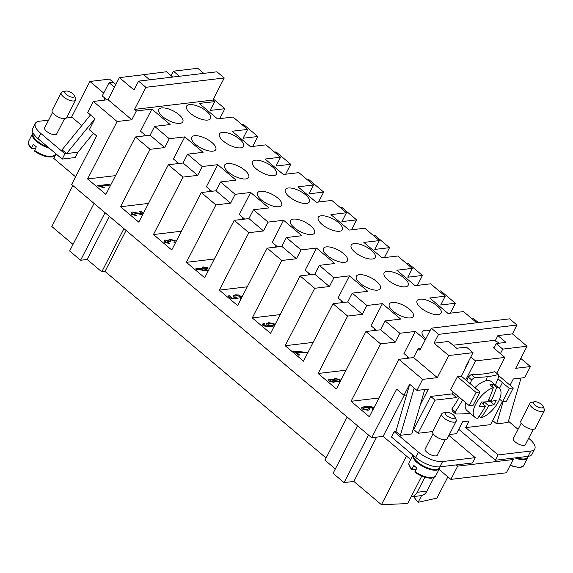 <?xml version="1.0" encoding="UTF-8"?>
<svg xmlns="http://www.w3.org/2000/svg" width="573" height="573" viewBox="0 0 573 573"><rect width="100%" height="100%" fill="white"/><g stroke="black" fill="none" stroke-linecap="round" stroke-linejoin="round"><path stroke-width="0.86" d="M308.374 274.94L308.868 273.271M308.804 273.285L309.814 274.073M309.749 274.08L309.556 274.804M242.508 219.359L243.009 217.69M242.938 217.697L243.948 218.485M243.883 218.492L243.697 219.215M176.642 163.771L177.143 162.102M177.078 162.109L178.088 162.897M178.024 162.904L177.831 163.627M143.716 135.973L144.21 134.304M144.145 134.311L145.155 135.099M145.091 135.106L144.897 135.83M425.846 338.758A13.508 5.322 -152.8 0 1 422.244 331.817A13.508 5.322 -152.8 0 1 425.109 330.277A13.508 5.322 -152.8 0 1 429.979 330.714M438.23 314.62A13.508 5.322 -152.8 0 1 423.59 309.857A13.508 5.322 -152.8 0 1 417.065 300.725A13.508 5.322 -152.8 0 1 419.937 299.178A13.508 5.322 -152.8 0 1 434.57 303.941A13.508 5.322 -152.8 0 1 441.103 313.073A13.508 5.322 -152.8 0 1 438.23 314.62M410.476 317.922A13.508 5.322 -152.8 0 1 395.836 313.159A13.508 5.322 -152.8 0 1 389.311 304.027A13.508 5.322 -152.8 0 1 392.183 302.48A13.508 5.322 -152.8 0 1 406.816 307.25A13.508 5.322 -152.8 0 1 413.341 316.375A13.508 5.322 -152.8 0 1 410.476 317.922M405.297 286.822A13.508 5.322 -152.8 0 1 390.664 282.059A13.508 5.322 -152.8 0 1 384.132 272.927A13.508 5.322 -152.8 0 1 387.004 271.387A13.508 5.322 -152.8 0 1 401.637 276.15A13.508 5.322 -152.8 0 1 408.169 285.282A13.508 5.322 -152.8 0 1 405.297 286.822M377.543 290.131A13.508 5.322 -152.8 0 1 362.91 285.361A13.508 5.322 -152.8 0 1 356.377 276.229A13.508 5.322 -152.8 0 1 359.25 274.689A13.508 5.322 -152.8 0 1 373.883 279.452A13.508 5.322 -152.8 0 1 380.415 288.584A13.508 5.322 -152.8 0 1 377.543 290.131M372.364 259.032A13.508 5.322 -152.8 0 1 357.731 254.269A13.508 5.322 -152.8 0 1 351.206 245.137A13.508 5.322 -152.8 0 1 354.071 243.589A13.508 5.322 -152.8 0 1 368.711 248.36A13.508 5.322 -152.8 0 1 375.236 257.485A13.508 5.322 -152.8 0 1 372.364 259.032M344.609 262.334A13.508 5.322 -152.8 0 1 329.976 257.571A13.508 5.322 -152.8 0 1 323.444 248.438A13.508 5.322 -152.8 0 1 326.316 246.891A13.508 5.322 -152.8 0 1 340.949 251.662A13.508 5.322 -152.8 0 1 347.482 260.787A13.508 5.322 -152.8 0 1 344.609 262.334M339.438 231.241A13.508 5.322 -152.8 0 1 324.798 226.471A13.508 5.322 -152.8 0 1 318.273 217.339A13.508 5.322 -152.8 0 1 321.138 215.799A13.508 5.322 -152.8 0 1 335.778 220.562A13.508 5.322 -152.8 0 1 342.303 229.694A13.508 5.322 -152.8 0 1 339.438 231.241M311.683 234.543A13.508 5.322 -152.8 0 1 297.043 229.773A13.508 5.322 -152.8 0 1 290.518 220.648A13.508 5.322 -152.8 0 1 293.383 219.101A13.508 5.322 -152.8 0 1 308.023 223.864A13.508 5.322 -152.8 0 1 314.548 232.996A13.508 5.322 -152.8 0 1 311.683 234.543M306.505 203.444A13.508 5.322 -152.8 0 1 291.865 198.681A13.508 5.322 -152.8 0 1 285.34 189.548A13.508 5.322 -152.8 0 1 288.205 188.001A13.508 5.322 -152.8 0 1 302.845 192.772A13.508 5.322 -152.8 0 1 309.37 201.897A13.508 5.322 -152.8 0 1 306.505 203.444M278.75 206.746A13.508 5.322 -152.8 0 1 264.11 201.983A13.508 5.322 -152.8 0 1 257.585 192.85A13.508 5.322 -152.8 0 1 260.45 191.303A13.508 5.322 -152.8 0 1 275.09 196.073A13.508 5.322 -152.8 0 1 281.615 205.206A13.508 5.322 -152.8 0 1 278.75 206.746M273.572 175.653A13.508 5.322 -152.8 0 1 258.939 170.883A13.508 5.322 -152.8 0 1 252.406 161.758A13.508 5.322 -152.8 0 1 255.279 160.211A13.508 5.322 -152.8 0 1 269.912 164.974A13.508 5.322 -152.8 0 1 276.444 174.106A13.508 5.322 -152.8 0 1 273.572 175.653M245.817 178.955A13.508 5.322 -152.8 0 1 231.177 174.192A13.508 5.322 -152.8 0 1 224.652 165.06A13.508 5.322 -152.8 0 1 227.524 163.513A13.508 5.322 -152.8 0 1 242.157 168.276A13.508 5.322 -152.8 0 1 248.689 177.408A13.508 5.322 -152.8 0 1 245.817 178.955M240.639 147.855A13.508 5.322 -152.8 0 1 226.006 143.092A13.508 5.322 -152.8 0 1 219.473 133.96A13.508 5.322 -152.8 0 1 222.345 132.413A13.508 5.322 -152.8 0 1 236.978 137.183A13.508 5.322 -152.8 0 1 243.511 146.316A13.508 5.322 -152.8 0 1 240.639 147.855M212.884 151.157A13.508 5.322 -152.8 0 1 198.251 146.394A13.508 5.322 -152.8 0 1 191.719 137.262A13.508 5.322 -152.8 0 1 194.591 135.722A13.508 5.322 -152.8 0 1 209.224 140.485A13.508 5.322 -152.8 0 1 215.756 149.617A13.508 5.322 -152.8 0 1 212.884 151.157M207.705 120.065A13.508 5.322 -152.8 0 1 193.072 115.302A13.508 5.322 -152.8 0 1 186.547 106.17A13.508 5.322 -152.8 0 1 189.412 104.623A13.508 5.322 -152.8 0 1 204.052 109.386A13.508 5.322 -152.8 0 1 210.578 118.518A13.508 5.322 -152.8 0 1 207.705 120.065M179.951 123.367A13.508 5.322 -152.8 0 1 165.318 118.604A13.508 5.322 -152.8 0 1 158.793 109.472A13.508 5.322 -152.8 0 1 161.658 107.925A13.508 5.322 -152.8 0 1 176.298 112.688A13.508 5.322 -152.8 0 1 182.823 121.82A13.508 5.322 -152.8 0 1 179.951 123.367M437.521 454.582A6.89 2.715 -152.8 0 1 437.392 455.12A6.89 2.715 -152.8 0 1 435.931 455.907A6.89 2.715 -152.8 0 1 428.468 453.472A6.89 2.715 -152.8 0 1 425.137 448.817A6.89 2.715 -152.8 0 1 425.503 448.401M525.685 444.089A6.89 2.715 -152.8 0 1 525.556 444.627A6.89 2.715 -152.8 0 1 524.094 445.414A6.89 2.715 -152.8 0 1 516.631 442.986A6.89 2.715 -152.8 0 1 513.301 438.331A6.89 2.715 -152.8 0 1 513.666 437.915M421.613 495.559A10.808 8.581 -96.8 0 0 426.964 491.118L417.173 492.286A10.808 8.581 83.2 0 1 411.815 496.719A10.808 8.581 83.2 0 1 411.128 496.841A10.808 8.581 83.2 0 1 411.113 496.841L420.926 495.674A10.808 8.581 -96.8 0 0 421.613 495.559M534.351 401.766L531.25 402.454A8.108 3.194 27.2 0 0 529.932 403.313A8.108 3.194 27.2 0 0 532.245 407.604A8.108 3.194 27.2 0 0 539.465 411.328A8.108 3.194 27.2 0 0 544.35 410.719A8.108 3.194 27.2 0 0 544.278 409.151L543.032 406.228A5.408 2.127 27.2 0 0 541.542 404.416A5.408 2.127 27.2 0 0 534.351 401.766A5.408 2.127 27.2 0 0 535.01 405.197A5.408 2.127 27.2 0 0 540.805 407.876A5.408 2.127 27.2 0 0 543.032 406.228M529.932 403.313L520.85 420.983A8.108 3.194 27.2 0 0 523.163 425.273A8.108 3.194 27.2 0 0 530.383 428.998A8.108 3.194 27.2 0 0 535.268 428.396L544.35 410.719M516.61 457.712A14.318 5.644 27.2 0 0 527.396 457.304L527.876 456.373A14.862 5.852 27.2 0 1 527.654 457.992A14.862 5.852 27.2 0 1 515.048 457.899M454.869 416.721L456.115 419.637A8.108 3.194 -152.8 0 1 456.187 421.212A8.108 3.194 -152.8 0 1 451.302 421.814A8.108 3.194 -152.8 0 1 444.082 418.089A8.108 3.194 -152.8 0 1 441.769 413.799A8.108 3.194 -152.8 0 1 443.087 412.947L446.188 412.259A5.408 2.127 -152.8 0 1 453.379 414.909A5.408 2.127 -152.8 0 1 454.869 416.721A5.408 2.127 -152.8 0 1 452.641 418.362A5.408 2.127 -152.8 0 1 446.847 415.69A5.408 2.127 -152.8 0 1 446.188 412.259M456.187 421.212L447.105 438.882A8.108 3.194 -152.8 0 1 442.22 439.491A8.108 3.194 -152.8 0 1 435 435.759A8.108 3.194 -152.8 0 1 432.687 431.476L441.769 413.799M439.713 466.859L439.233 467.79A14.318 5.644 -152.8 0 1 430.602 468.857A14.318 5.644 -152.8 0 1 417.846 462.275A14.318 5.644 -152.8 0 1 413.513 455.592M416.077 469.373L412.274 469.824L412.066 469.022L413.878 465.484A14.862 5.852 27.2 0 0 415.246 466.73A14.862 5.852 27.2 0 0 416.807 467.955L414.959 472.245C421.098 476.428 426.735 478.391 431.87 478.147L435.63 475.991A14.862 5.852 -152.8 0 1 432.472 477.689A14.862 5.852 -152.8 0 1 414.988 471.493M439.727 466.859A14.862 5.852 -152.8 0 1 439.491 468.478A14.862 5.852 -152.8 0 1 430.531 469.588A14.862 5.852 -152.8 0 1 417.294 462.755A14.862 5.852 -152.8 0 1 412.954 455.12M412.274 469.824L412.008 469.753C409.172 466.83 408.234 464.381 409.194 462.404L413.054 454.898M44.959 127.235A6.89 2.715 27.2 0 0 44.594 127.65A6.89 2.715 27.2 0 0 47.924 132.306A6.89 2.715 27.2 0 0 55.388 134.734A6.89 2.715 27.2 0 0 56.849 133.946A6.89 2.715 27.2 0 0 56.978 133.409M65.644 91.086L62.543 91.773A8.108 3.194 27.2 0 0 61.225 92.633A8.108 3.194 27.2 0 0 63.539 96.923A8.108 3.194 27.2 0 0 70.758 100.647A8.108 3.194 27.2 0 0 75.643 100.046A8.108 3.194 27.2 0 0 75.572 98.47L74.325 95.548A5.408 2.127 27.2 0 0 72.835 93.743A5.408 2.127 27.2 0 0 65.644 91.086A5.408 2.127 27.2 0 0 66.303 94.516A5.408 2.127 27.2 0 0 72.105 97.195A5.408 2.127 27.2 0 0 74.325 95.548M61.225 92.633L52.143 110.303A8.108 3.194 27.2 0 0 54.456 114.593A8.108 3.194 27.2 0 0 61.676 118.317A8.108 3.194 27.2 0 0 66.561 117.716L75.643 100.046M33.306 133.366L33.22 133.53A14.318 5.644 27.2 0 0 37.302 141.101A14.318 5.644 27.2 0 0 47.924 147.039M35.54 148.199L31.73 148.658L31.522 147.848L33.334 144.317A14.862 5.852 27.2 0 0 34.702 145.563A14.862 5.852 27.2 0 0 36.264 146.788L34.423 151.079C40.554 155.262 46.191 157.224 51.326 156.973L55.087 154.817L55.71 153.614M33.098 132.986A14.862 5.852 27.2 0 0 32.511 133.724A14.862 5.852 27.2 0 0 36.751 141.588A14.862 5.852 27.2 0 0 49.342 148.242M462.547 400.004A140.242 111.291 83.2 0 1 455.22 411.808L451.861 408.972A29.724 13.781 130.2 0 0 452.398 411.149L455.757 413.985A140.242 55.244 27.2 0 0 468.47 413.362A140.242 55.244 27.2 0 0 470.046 413.154M452.398 411.149A29.724 13.781 130.2 0 1 451.861 408.972A135.328 107.395 -96.8 0 0 459.224 397.196M466.837 380.866A135.328 107.395 -96.8 0 0 468.256 377.077L471.615 379.913A140.242 111.291 83.2 0 1 470.189 383.688M471.242 374.484A135.328 53.31 27.2 0 0 483.984 373.883A135.328 53.31 27.2 0 0 494.814 371.676L498.173 374.513A140.242 55.244 -152.8 0 1 487.315 376.69A140.242 55.244 -152.8 0 1 474.602 377.313L471.242 374.484A29.724 13.781 130.2 0 0 468.256 377.077M495.394 385.049A140.242 111.291 -96.8 0 0 498.711 376.69A29.724 13.781 -49.8 0 0 498.173 374.513M474.917 387.663A18.916 8.774 -49.8 0 1 487.043 380.579A18.916 8.774 -49.8 0 1 491.297 381.589L499.312 388.358A18.916 8.774 -49.8 0 1 497.142 403.915A18.916 8.774 -49.8 0 1 480.883 417.925L479.042 416.37M481.256 402.611L485.431 406.128A108.053 42.567 -152.8 0 1 479.272 406.436A107.402 85.227 -96.8 0 0 481.542 402.017A108.053 42.567 27.2 0 0 487.702 401.716A108.053 85.749 -96.8 0 0 493.346 387.706L489.901 384.798A18.916 8.774 -49.8 0 1 491.62 384.44A18.916 8.774 -49.8 0 1 493.167 384.404L496.612 387.312A18.916 8.774 -49.8 0 1 499.312 388.358M75.586 176.813L53.798 158.42L56.097 153.944M439.018 469.394L450.865 479.386L506.374 472.782L513.186 459.532L457.677 466.135L456.208 464.904L439.885 466.845A18.916 7.449 -152.8 0 1 415.647 457.397L391.502 437.013L394.224 431.713L395.893 431.512L409.681 384.275M410.64 459.589L383.115 436.361L371.684 437.722L396.659 389.124L403.979 395.298L409.652 384.254L416.972 390.428L422.652 379.383L398.865 359.314L369.349 416.743L351.056 401.301L378.989 397.977M351.056 401.301L380.572 343.872L365.932 331.516L336.415 388.952L318.122 373.51L347.639 316.074L332.999 303.726L303.482 361.155L285.189 345.72L314.706 288.283L300.073 275.928L270.556 333.364L252.256 317.922L281.773 260.493L267.14 248.138L237.623 305.574L219.33 290.131L248.847 232.695L234.207 220.34L204.69 277.776L186.397 262.334L215.914 204.905L201.273 192.549L171.757 249.986L153.464 234.543L182.98 177.107L168.347 164.759L138.831 222.188L120.531 206.746L150.047 149.317L135.414 136.961L105.898 194.397L87.597 178.955L117.114 121.519L93.335 101.45L87.655 112.494L94.975 118.668L89.302 129.713L96.615 135.894L71.639 184.492L371.684 437.722M333.636 380.479L330.743 379.734L330.069 380.909L332.949 381.668L333.636 380.479L333.808 381.174M329.905 380.257L330.041 380.959L332.927 381.711L333.615 380.522M329.898 380.279L330.041 380.959M339.424 379.792L335.714 378.868L334.625 379.512L334.818 380.365L338.514 381.281L339.603 380.63L339.424 379.792M334.625 379.512L334.797 380.408L338.493 381.324L339.588 380.651M340.061 381.854L335.155 381.238L335.119 381.725M335.126 381.704L335.155 381.238L333.894 382.413L328.923 381.059L328.601 379.756L329.862 378.982L333.192 379.584L334.811 378.123L340.956 380.121M333.207 379.025L333.171 379.627L334.79 378.166L340.928 380.171M328.587 379.777L329.84 379.025L333.171 379.627M273.486 324.146L269.496 323.344L268.143 324.074L268.3 324.791L272.168 325.672L273.608 324.855L273.486 324.146M268.143 324.074L268.279 324.834L272.146 325.715L273.6 324.877M274.546 325.6L271.523 326.71L265.951 326.646L262.871 325.306L262.556 324.06L263.723 323.287L262.549 324.082M263.723 323.287L264.697 323.996L263.809 324.411L264.074 325.22L265.184 325.793L270.119 326.051L266.889 324.791L266.667 323.666L268.522 322.599L274.617 323.989L275.011 324.698M266.653 323.688L268.501 322.649L274.596 324.039L274.983 324.741M270.119 326.051L265.184 325.793M263.788 324.454L264.053 325.263L265.163 325.836M264.64 324.017L263.702 323.33M198.981 269.217L206.316 270.513L204.138 268.608L198.981 269.217L206.344 270.47M208.092 268.135L207.276 267.448L204.54 267.77L203.594 266.975L202.369 267.118M208.135 271.072L196.575 269.353L195.873 268.766L203.279 267.885L202.326 267.082L203.616 266.932L204.568 267.727L207.304 267.405L208.157 268.128L205.428 268.451L208.257 270.843M203.279 267.885L195.916 268.801M208.235 270.886L205.428 268.451M142.634 214.782L133.137 212.791L132.277 213.314L132.485 214.152L136.152 215.04L136.89 215.806L131.31 214.273L130.923 212.855L132.284 212.039L142.67 214.116L139.225 211.208L140.571 211.043L143.35 213.385M142.67 214.116L139.117 213.228M130.916 212.877L132.256 212.082L139.096 213.271M136.832 215.806L136.152 215.04M132.263 213.335L132.463 214.195L136.13 215.083M143.329 213.435L140.55 211.086L139.268 211.244M108.927 184.334L109.787 185.065L100.855 186.125L104.272 187.385L102.911 187.543L97.46 185.702L108.927 184.334L97.503 185.738M100.855 186.125L104.25 187.428M109.722 185.072L108.906 184.384M175.388 242.916L173.963 242.315L174.994 241.641L174.829 240.889L170.998 239.951L169.966 240.56L170.919 241.87L166.127 240.832L165.325 241.312L165.497 242.021L168.827 242.845L169.436 243.597L164.365 242.171L164.057 240.846L165.268 240.08L168.548 240.617L170.059 239.185L176.312 241.133M168.526 240.023L168.526 240.667L170.038 239.228L176.283 241.176M164.043 240.868L165.246 240.123L168.526 240.667M169.379 243.597L168.827 242.845M165.325 241.312L165.475 242.064L168.806 242.888M169.952 240.581L170.897 241.913M173.999 242.343L174.987 241.663M241.283 298.447L240.71 298.626L239.679 297.874L240.66 297.244L240.495 296.485L236.212 295.561L234.901 296.284L235.109 297.129L238.139 298.784L231.585 298.905L228.104 295.962L229.444 295.804L232.244 298.168L235.682 298.118L233.641 297.079L233.376 295.84L235.166 294.801L238.411 294.952L242.064 296.921M233.369 295.861L235.145 294.844L238.389 294.995L242.042 296.972M235.682 298.118L232.223 298.211L229.422 295.847L228.147 295.997M238.082 298.784L237.501 298.075M234.901 296.284L235.088 297.172L237.48 298.125M239.722 297.903L240.646 297.272M299.521 355.002L296.141 352.087L299.593 354.995L298.239 355.16L293.691 351.321L307.923 352.531M307.658 353.032L296.141 352.087M294.78 351.192L307.945 352.488M294.758 351.235L293.734 351.356M362.974 408.742L362.859 408.012L362.974 408.742L367.143 409.616L368.367 408.921L368.217 408.098L364.278 407.245L362.996 408.699L367.164 409.573L368.389 408.878M373.03 409.588L371.898 408.943L372.55 407.747L366.749 406.851L369.671 408.126L369.9 409.258L368.009 410.325L361.943 408.921L361.699 407.754L365.058 406.236C368.926 406.013 371.813 406.479 373.718 407.625L373.925 407.84M361.692 407.775L365.037 406.278C368.905 406.064 371.791 406.522 373.696 407.675L373.904 407.89M366.484 406.887L369.642 408.169L369.886 409.28M372.701 408.442L372.55 407.747M371.877 408.986L372.522 407.79M318.122 373.51L346.063 370.187M252.256 317.922L280.197 314.598M186.397 262.334L214.338 259.01M103.713 93.098L89.911 81.452L109.507 79.117L115.853 84.475M103.885 100.189L104.923 98.176M71.432 117.408L89.911 81.452M496.612 387.312A108.053 85.749 83.2 0 1 490.968 401.322A108.053 42.567 27.2 0 0 496.239 400.269A107.402 85.227 83.2 0 1 493.969 404.688A108.053 42.567 -152.8 0 1 488.697 405.741A108.053 85.749 83.2 0 1 480.883 417.925M488.762 399.46L490.968 401.322M492.042 386.603L493.167 384.404M487.809 401.487L489.879 401.243L493.969 404.688M489.879 401.243L490.18 400.663M484.199 401.945L488.697 405.741M483.039 404.115L484.149 401.952M493.346 387.706A18.916 8.774 -49.8 0 0 477.087 401.709A18.916 8.774 -49.8 0 0 474.917 417.266A18.916 8.774 -49.8 0 0 477.617 418.311A108.053 85.749 -96.8 0 0 485.431 406.128M474.917 417.266L466.895 410.497A18.916 8.774 -49.8 0 1 465.641 402.611M479.995 391.953L473.183 405.204L469.266 405.67L450.607 389.919L457.419 376.669L476.077 392.419L479.995 391.953L465.713 379.906L475.49 360.911L504.877 357.416L496.719 373.281M497.937 378.782L502.449 382.585L499.42 388.451M499.592 399.188L502.571 401.709L509.383 388.451L513.301 387.985L506.489 401.243L502.571 401.709M502.435 382.585L509.383 388.451M498.474 375.473L513.301 387.985M457.419 376.669L461.337 376.203L465.727 379.906M471.615 379.913A29.724 13.781 -49.8 0 1 474.602 377.313M432.651 431.541L418.061 433.281L435.093 400.147L456.645 397.576L457.562 395.793M502.414 401.573L490.552 424.65L465.734 427.608L469.144 420.976L462.612 421.757L456.48 433.682L449.339 434.535M455.757 413.985A29.724 13.781 -49.8 0 1 455.22 411.808M115.796 84.575L112.988 82.204L109.071 82.67L114.45 87.211M106.893 99.838L102.259 95.927L109.071 82.67M136.883 75.529L166.414 71.754L172.702 77.061M31.73 148.658L31.465 148.579C28.621 145.642 27.683 143.193 28.65 141.237A14.862 5.852 27.2 0 0 31.522 147.848M90.498 114.894L62.085 149.789L66.575 153.578L94.925 118.769M93.449 133.215L77.971 152.217L64.907 153.772L40.762 133.394A18.916 7.449 27.2 0 1 35.361 123.388L32.64 128.689A18.916 7.449 27.2 0 0 38.033 138.695L62.185 159.079L75.242 157.525L77.971 152.217M48.612 120.122L39.379 121.225A18.916 7.449 27.2 0 0 35.361 123.388M81.796 125.58L72.033 117.336L66.346 118.017M93.335 101.45L108.025 99.702L119.377 77.613L134.018 89.961L138.559 81.13L145.879 87.304L134.526 109.393L136.353 110.94L151.859 109.092L170.16 124.534L154.646 126.375L169.286 138.73L184.793 136.883L203.093 152.325L187.579 154.173L202.219 166.521L217.726 164.68L236.019 180.123L220.512 181.963L235.145 194.319L250.659 192.471L268.952 207.913L253.445 209.761L268.078 222.109L283.592 220.268L301.885 235.704L286.371 237.551L301.011 249.907L316.518 248.059L334.818 263.501L319.304 265.349L333.944 277.697L349.451 275.857L367.744 291.292L352.237 293.14L366.87 305.495L382.384 303.647L400.677 319.089L385.171 320.93L399.804 333.285L415.318 331.438L425.281 339.853M149.725 79.797L143.708 74.712L119.377 77.613M171.091 75.708L173.418 71.181L179.442 76.259M203.766 73.365L197.749 68.287L173.418 71.181M62.185 159.079L64.907 153.772M469.266 405.67L476.077 392.419M504.877 357.416L493.167 347.532L494.17 347.41M470.805 356.958L475.49 360.911M468.084 362.265L468.37 362.508L461.337 376.203M453.171 392.09L452.255 393.873L456.645 397.576M424.751 389.504L411.808 433.94L400.384 435.301L395.893 431.512M414.172 388.064L400.384 435.301M413.119 429.464L413.77 429.385M510.07 385.257L513.301 378.968L524.725 377.607L530.405 366.562L515.707 368.31L527.067 346.221L502.736 349.115L500.408 353.641M465.52 368.059L465.075 368.117L473.026 352.653L448.695 355.547L437.342 377.636L422.652 379.383M416.972 390.428L428.403 389.067L420.245 404.939M404.23 395.27L383.115 436.361M503.123 401.644L496.641 423.848L492.687 420.51M521.043 378.044L508.072 422.487L496.641 423.848M528.671 438.273L529.395 438.882A18.916 7.449 -152.8 0 1 534.788 448.888A18.916 7.449 -152.8 0 1 530.77 451.051L498.123 454.933L465.734 427.608M508.444 421.205L518.078 429.327M499.205 343.191A5.408 2.127 27.2 0 0 492.379 340.577L453.078 345.254M452.255 393.873L430.703 396.437L413.67 429.571L418.061 433.281M417.173 492.286L424.901 477.23M433.919 477.588L426.964 491.118M430.703 396.437L435.093 400.147M498.123 454.933L495.394 460.241L528.048 456.352A18.916 7.449 27.2 0 0 532.066 454.188L534.788 448.888M495.394 460.241L458.737 429.299M456.208 464.904L472.539 462.955L475.261 457.655L442.607 461.544A18.916 7.449 -152.8 0 1 418.376 452.09L394.224 431.713M448.895 435.401L475.261 457.655M213.421 99.036L224.874 108.698L219.767 118.625M241.627 124.327L243.167 124.14L257.807 136.496L252.7 146.423M274.56 152.117L276.1 151.931L290.733 164.286L285.633 174.213M307.493 179.908L309.033 179.729L323.666 192.077L318.567 202.011M340.426 207.705L341.959 207.519L356.599 219.874L351.493 229.802M373.352 235.496L374.892 235.317L389.533 247.665L384.426 257.599M406.286 263.294L407.826 263.107L422.459 275.463L417.359 285.39M439.219 291.084L440.759 290.905L455.392 303.253L450.292 313.187M472.152 318.882L473.692 318.695L478.297 322.585M520.785 358.44L530.405 366.562M406.551 394.99L403.979 395.298M511.725 458.293L513.186 459.532M151.859 109.092L140.507 131.181L145.886 135.715M184.793 136.883L173.44 158.972L178.812 163.513M217.726 164.68L206.373 186.769L211.745 191.303M250.659 192.471L239.306 214.56L244.678 219.094M283.592 220.268L272.239 242.358L277.611 246.891M316.518 248.059L305.165 270.148L310.545 274.682M349.451 275.857L338.099 297.946L343.471 302.48M382.384 303.647L371.032 325.736L376.404 330.27M415.318 331.438L403.965 353.534L409.337 358.068M476.757 322.771L463.536 311.605L448.029 313.452L429.729 298.01L445.242 296.169L440.701 305.001L455.392 303.253M445.242 296.169L430.602 283.814L415.096 285.662L396.803 270.22L412.309 268.372L407.768 277.21L422.459 275.463M412.309 268.372L397.676 256.024L382.162 257.864L363.869 242.422L379.376 240.581L374.835 249.413L389.533 247.665M379.376 240.581L364.743 228.226L349.229 230.074L330.936 214.631L346.443 212.784L341.902 221.622L356.599 219.874M346.443 212.784L331.81 200.435L316.296 202.276L298.003 186.841L313.517 184.993L308.976 193.832L323.666 192.077M313.517 184.993L298.877 172.638L283.37 174.486L265.07 159.043L280.584 157.203L276.043 166.034L290.733 164.286M280.584 157.203L265.944 144.847L250.437 146.695L232.144 131.253L247.651 129.405L243.11 138.243L257.807 136.496M380.572 343.872L395.263 342.124L399.804 333.285M420.897 348.391L418.104 348.728L413.563 357.566L398.865 359.314M413.563 357.566L437.342 377.636M385.171 320.93L380.63 329.769L395.263 342.124M380.63 329.769L365.932 331.516M418.104 348.728L419.93 350.268L431.283 328.179L438.603 334.36L434.062 343.191L448.695 355.547M247.651 129.405L233.018 117.05L217.504 118.898L199.211 103.455L214.717 101.614L212.891 100.067L134.526 109.393M347.639 316.074L362.329 314.326L366.87 305.495M352.237 293.14L347.696 301.978L362.329 314.326M347.696 301.978L332.999 303.726M285.189 345.72L313.13 342.389M314.706 288.283L329.403 286.536L333.944 277.697M319.304 265.349L314.763 274.181L329.403 286.536M314.763 274.181L300.073 275.928M281.773 260.493L296.47 258.738L301.011 249.907M286.371 237.551L281.83 246.39L296.47 258.738M281.83 246.39L267.14 248.138M219.33 290.131L247.264 286.808M248.847 232.695L263.537 230.948L268.078 222.109M253.445 209.761L248.904 218.592L263.537 230.948M248.904 218.592L234.207 220.34M215.914 204.905L230.604 203.157L235.145 194.319M220.512 181.963L215.971 190.802L230.604 203.157M215.971 190.802L201.273 192.549M153.464 234.543L181.405 231.22M182.98 177.107L197.678 175.359L202.219 166.521M187.579 154.173L183.038 163.004L197.678 175.359M183.038 163.004L168.347 164.759M120.531 206.746L148.471 203.422M150.047 149.317L164.745 147.569L169.286 138.73M154.646 126.375L150.105 135.214L164.745 147.569M150.105 135.214L135.414 136.961M527.067 346.221L512.427 333.866L516.968 325.034L509.648 318.853L431.283 328.179M214.717 101.614L210.176 110.446L224.874 108.698M87.597 178.955L115.538 175.632M117.114 121.519L131.811 119.771L136.353 110.94M212.891 100.067L224.244 77.978L216.923 71.804L138.559 81.13M473.026 352.653L466.436 347.095L456.638 348.255L448.587 341.465L434.062 343.191M512.427 333.866L497.894 335.599L505.945 342.389L496.154 343.556L502.736 349.115M496.154 343.556L493.826 348.083M497.894 335.599L495.129 340.978M108.025 99.702L131.811 119.771M145.879 87.304L224.244 77.978M413.491 496.562L418.104 502.328L436.948 498.109L447.871 476.865M357.523 425.768L333.078 473.334L344.058 482.595L353.849 481.427L381.439 504.713L407.654 503.567L421.778 476.084M347.159 417.022L324.97 460.205L335.334 468.943M94.072 203.415L69.627 250.981L80.6 260.249L87.132 259.469L101.772 271.824L105.031 271.437L326.101 458.006M72.893 185.545L51.828 226.528L73.007 244.406M381.439 504.713L406.45 456.058M353.849 481.427L376.619 437.135M344.058 482.595L368.496 435.029M105.031 271.437L126.096 230.446M101.772 271.824L123.961 228.641M87.132 259.469L109.321 216.293M80.6 260.249L105.045 212.683M418.104 502.328L421.578 495.566M438.603 334.36L516.968 325.034M457.677 466.135L450.865 479.386M209.575 191.561L210.076 189.892M210.012 189.899L211.022 190.687M210.95 190.694L210.764 191.418M275.441 247.149L275.935 245.48M275.871 245.488L276.881 246.275M276.816 246.283L276.63 247.006M341.3 302.737L341.802 301.069M341.737 301.076L342.747 301.864M342.675 301.871L342.489 302.594M407.167 358.326L407.668 356.657M407.596 356.664L408.606 357.452M408.542 357.459L408.356 358.182M374.233 330.528L374.735 328.859M374.67 328.866L375.673 329.654M375.609 329.668L375.422 330.392M510.342 465.061A14.862 5.852 27.2 0 0 520.635 467.203A14.862 5.852 27.2 0 0 523.794 465.498L527.654 457.992M412.066 469.022A14.862 5.852 -152.8 0 1 409.194 462.404M34.444 150.319A14.862 5.852 27.2 0 0 51.928 156.522A14.862 5.852 27.2 0 0 55.087 154.817M485.84 380.801A142.025 112.709 -96.8 0 0 487.315 376.69M468.47 413.362A142.025 112.709 -96.8 0 0 469.158 412.41M38.033 138.695L40.762 133.394M528.048 456.352L530.77 451.051M439.885 466.845L442.607 461.544M415.647 457.397L418.376 452.09M525.19 445.042L533.262 429.349M523.794 465.498L520.033 467.654L510.049 465.641M425.016 449.354L433.081 433.661M44.472 128.187L52.537 112.494M28.65 141.237L32.511 133.724M56.491 134.361L64.556 118.668M439.491 468.478L435.63 475.991M445.099 439.835L437.027 455.535M513.179 438.868L521.244 423.175"/></g></svg>
